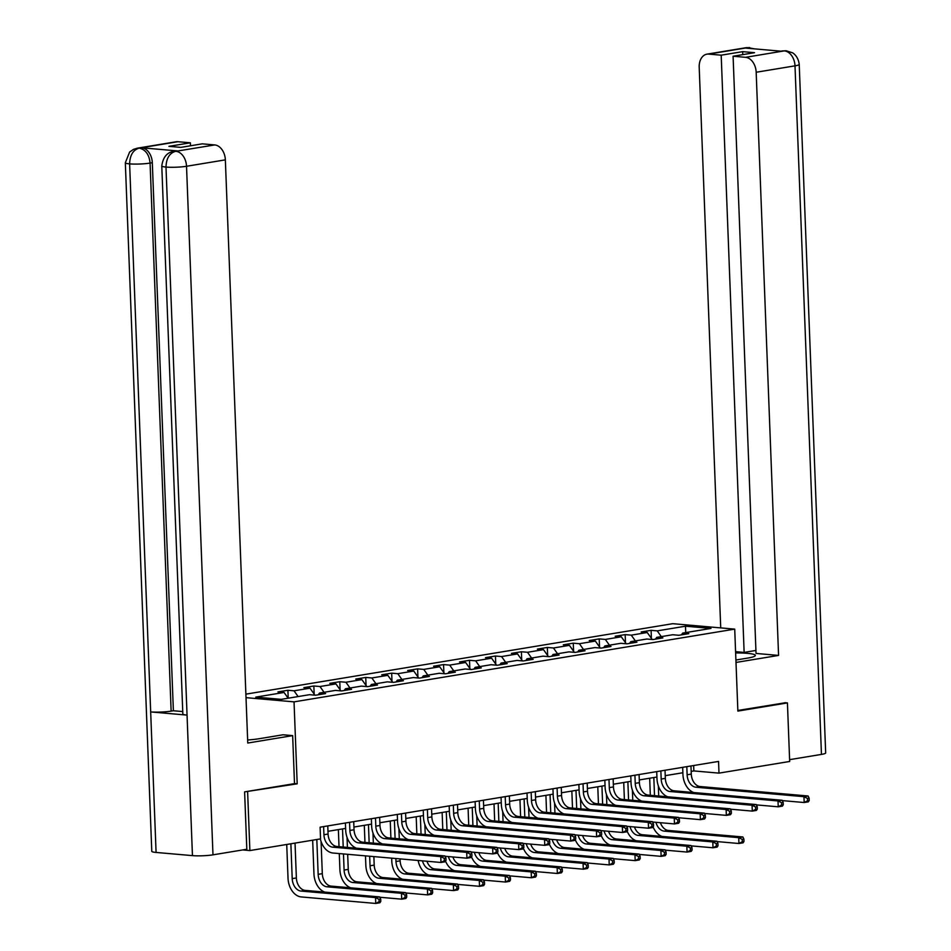 <?xml version="1.0" encoding="UTF-8"?>
<svg xmlns="http://www.w3.org/2000/svg" width="951" height="951" viewBox="0 0 951 951"><rect width="100%" height="100%" fill="white"/><g stroke="black" fill="none" stroke-linecap="round" stroke-linejoin="round"><path stroke-width="1.43" d="M245.108 791.791L297.188 783.826L294.037 701.862L734.719 629.122L672.714 623.69L245.881 694.147M294.037 701.862L246.012 697.654M685.493 626.198L657.224 630.87L651.102 630.335L641.129 631.975L647.239 632.51L631.274 635.149L625.164 634.614L615.178 636.255L621.3 636.79L605.335 639.429L599.213 638.894L589.24 640.546L595.362 641.081L579.397 643.708L573.275 643.173L563.301 644.826L569.411 645.36L553.446 647.988L547.336 647.453L537.363 649.105L543.473 649.64L527.508 652.279L521.398 651.744L511.412 653.385L517.534 653.919L501.569 656.559L495.447 656.024L485.474 657.664L491.584 658.199L475.631 660.838L469.509 660.303L459.535 661.955L465.645 662.49L449.68 665.118L443.57 664.583L433.585 666.235L439.707 666.77L423.742 669.397L417.62 668.862L407.646 670.514L413.768 671.049L397.803 673.688L391.681 673.153L381.708 674.794L387.818 675.329L371.853 677.968L365.743 677.433L355.757 679.073L361.879 679.608L345.914 682.247L339.792 681.712L329.819 683.365L335.941 683.9L319.976 686.527L313.854 685.992L303.88 687.644L309.99 688.179L294.025 690.806L287.915 690.271L277.93 691.924L284.052 692.459L255.783 697.119L281.258 699.354L309.527 694.682L315.637 695.217L325.622 693.576L319.5 693.041L335.465 690.402L341.587 690.937L351.561 689.297L345.451 688.762L361.404 686.123L367.526 686.658L377.499 685.017L371.389 684.47L387.354 681.843L393.464 682.378L403.45 680.726L397.328 680.191L413.293 677.564L419.415 678.099L429.388 676.446L423.266 675.911L439.231 673.272L445.353 673.807L455.327 672.167L449.217 671.632L465.182 668.993L471.292 669.528L481.277 667.887L475.155 667.352L491.12 664.713L497.242 665.248L507.216 663.608L501.094 663.061L517.059 660.434L523.181 660.969L533.154 659.316L527.044 658.781L543.009 656.154L549.119 656.689L559.105 655.037L552.983 654.502L568.948 651.863L575.058 652.398L585.043 650.757L578.921 650.222L594.886 647.583L601.008 648.118L610.982 646.478L604.872 645.943L620.837 643.304L626.947 643.839L636.92 642.198L630.81 641.652L646.775 639.024L652.885 639.559L662.871 637.907L656.749 637.372L672.714 634.745L678.836 635.28L688.809 633.628L682.687 633.093L710.968 628.433L685.493 626.198L685.73 632.593M691.175 771.368L693.861 770.928L718.992 773.127L718.552 761.418L320.107 827.18L320.546 838.889L249.875 850.563L247.629 792.005M318.24 694.789L319.5 693.041M294.025 690.806L298.115 696.572M309.99 688.179L314.947 695.157M344.179 690.509L345.451 688.762M319.976 686.527L324.053 692.292M335.941 683.9L340.898 690.878M370.117 686.23L371.389 684.47M345.914 682.247L350.004 688.001M361.879 679.608L366.836 686.598M396.068 681.95L397.328 680.191M371.853 677.968L375.942 683.721M387.818 675.329L392.775 682.319M422.006 677.671L423.266 675.911M397.803 673.688L401.881 679.442M413.768 671.049L418.713 678.039M447.945 673.379L449.217 671.632M423.742 669.397L427.831 675.162M439.707 666.77L444.664 673.748M473.883 669.1L475.155 667.352M449.68 665.118L453.77 670.883M465.645 662.49L470.602 669.468M499.834 664.82L501.094 663.061M475.631 660.838L479.708 666.592M491.584 658.199L496.541 665.189M525.772 660.541L527.044 658.781M501.569 656.559L505.659 662.312M517.534 653.919L522.491 660.909M551.711 656.261L552.983 654.502M527.508 652.279L531.597 658.033M543.473 649.64L548.43 656.63M577.661 651.97L578.921 650.222M553.446 647.988L557.536 653.753M569.411 645.36L574.368 652.338M603.6 647.69L604.872 645.943M579.397 643.708L583.474 649.474M595.362 641.081L600.319 648.059M629.538 643.411L630.81 641.652M605.335 639.429L609.425 645.182M621.3 636.79L626.257 643.779M655.489 639.131L656.749 637.372M631.274 635.149L635.363 640.903M647.239 632.51L652.196 639.5M681.427 634.852L682.687 633.093M657.224 630.87L661.302 636.623M734.719 629.122L737.869 711.086L787.428 702.908L784.908 702.694M787.428 702.908L789.675 761.466L718.992 773.127M242.695 849.932L249.875 850.563M327.988 831.317L345.617 828.404M353.927 827.037L371.556 824.125M379.865 822.758L397.506 819.845M405.804 818.478L423.445 815.566M431.754 814.187L449.383 811.274M457.693 809.907L475.334 806.995M483.631 805.628L501.272 802.715M509.581 801.348L527.211 798.436M535.52 797.069L553.161 794.156M561.459 792.777L579.1 789.865M587.409 788.498L605.038 785.585M613.347 784.218L630.977 781.306M639.286 779.939L656.927 777.026M665.236 775.659L682.866 772.747M284.052 692.459L288.141 698.212M693.648 765.531L693.861 770.928M651.102 630.335L651.411 638.394M625.164 634.614L625.473 642.674M599.213 638.894L599.534 646.953M573.275 643.173L573.584 651.233M547.336 647.453L547.645 655.512M521.398 651.744L521.707 659.804M495.447 656.024L495.756 664.083M469.509 660.303L469.818 668.363M443.57 664.583L443.879 672.642M417.62 668.862L417.929 676.922M391.681 673.153L391.99 681.213M365.743 677.433L366.052 685.493M339.792 681.712L340.101 689.772M313.854 685.992L314.163 694.052M287.915 690.271L288.212 698.2M297.188 783.826L294.501 783.588M686.812 766.661L687.121 774.78A11.816 8.274 -99.4 0 0 695.954 787.226L803.952 796.676L808.112 795.987L700.102 786.536L695.954 787.226M690.961 765.971L691.282 774.09A11.816 8.274 -99.4 0 0 700.102 786.536M693.719 792.528A17.724 12.422 80.6 0 1 682.925 774.411L682.663 767.338M809.206 800.48L809.111 798.139L807.447 798.412L807.542 800.754L809.206 800.48L808.338 801.848L804.177 802.525L782.328 800.611M807.542 800.754L804.177 802.525L803.952 796.676L807.447 798.412M809.111 798.139L808.112 795.987M650.329 795.286L649.676 778.227M658.33 785.859L658.71 796.023M653.824 777.538L654.514 795.654M660.422 822.71A11.816 8.274 -99.4 0 0 668.387 830.449L742.886 836.963L738.725 837.653L742.22 839.388L742.303 841.73L743.967 841.457L743.884 839.115L742.22 839.388M655.94 822.318A11.816 8.274 -99.4 0 0 664.226 831.126L738.725 837.653L738.951 843.501L717.102 841.587M743.967 841.457L743.1 842.812L738.951 843.501L742.303 841.73M662.003 836.44A17.724 12.422 80.6 0 1 653.087 826.906M743.884 839.115L742.886 836.963M735.908 660.03L747.652 658.092A26.58 3.352 -2.2 0 0 755.356 655.417A26.58 3.352 -2.2 0 0 735.634 652.945M736.003 662.443L778.572 655.417L756.033 653.444L733.09 56.228L745.572 57.322L784.468 50.855L781.746 51.247L745.715 48.097L747.534 47.681L708.709 54.1A14.17 9.938 -99.4 0 0 706.938 54.159A14.17 9.938 -99.4 0 0 699.199 67.271L720.727 627.898M755.914 650.46L744.134 652.41L735.587 651.661M778.572 655.417L756.176 72.252A14.17 9.938 -99.4 0 0 745.572 57.322M786.215 50.783L792.29 52.733C791.731 52.293 798.127 55.241 799.22 64.383L825.67 752.942A14.527 1.831 177.8 0 1 821.45 754.405L789.603 759.659M733.09 56.228L754.547 52.685L742.648 51.651L721.191 55.182L708.709 54.1M721.191 55.182L744.134 652.41M785.419 702.741L737.845 710.456M742.648 51.651L742.755 54.635M780.842 51.164L783.993 50.878M786.204 50.783L784.492 50.855M754.547 48.87L748.045 47.669M247.64 739.997A26.58 3.352 -2.2 0 0 259.409 738.677L283.018 734.778L292.658 735.622L247.759 743.04L225.351 159.863L186.527 166.27L212.976 854.842L246.82 849.255L244.609 791.874L294.501 783.636L292.658 735.622M177.896 141.711L139.06 148.118A14.17 9.938 80.6 0 0 137.289 148.19L176.125 141.77A14.17 9.938 80.6 0 1 177.896 141.711L190.378 142.805L190.497 145.788M212.976 854.842A14.527 1.831 177.8 0 1 192.447 855.627L187.05 715.104A14.527 1.831 177.8 0 1 182.842 713.975L161.777 165.938A14.527 1.831 177.8 0 0 165.997 167.067C166.294 158.448 169.433 153.206 175.424 151.364L214.76 144.932A14.17 9.938 80.6 0 1 225.351 159.863M177.754 150.936L175.983 151.007A14.17 9.938 80.6 0 1 177.754 150.936L141.723 147.785A14.17 9.938 80.6 0 1 152.315 162.716L173.379 710.754L171.132 711.122A14.527 1.831 177.8 0 1 150.674 711.919L156.083 852.441L192.447 855.627M156.083 852.441A14.527 1.831 177.8 0 1 151.78 851.311L125.33 162.752A14.527 1.831 177.8 0 0 129.621 163.881C129.93 155.251 133.045 150.02 138.977 148.178L141.723 147.785M152.315 162.716L150.08 163.085A14.527 1.831 177.8 0 1 129.621 163.881L150.674 711.919L187.05 715.104L165.997 167.067A14.527 1.831 177.8 0 0 186.527 166.27A14.17 9.938 -99.4 0 0 175.935 151.34M190.378 142.805L168.921 146.347L180.821 147.381L202.278 143.839L214.76 144.932M173.379 710.754L182.747 711.574M171.132 711.122L150.08 163.085C149.248 154.763 145.717 149.782 139.476 148.154M660.862 770.94L661.183 779.059A11.816 8.274 -99.4 0 0 670.003 791.505L778.013 800.956L782.174 800.267L674.164 790.816L670.003 791.505M665.022 770.251L665.331 778.37A11.816 8.274 -99.4 0 0 674.164 790.816M667.78 796.807A17.724 12.422 80.6 0 1 656.986 778.691L656.713 771.618M783.267 804.76L783.172 802.418L781.508 802.692L781.603 805.033L783.267 804.76L782.4 806.127L778.239 806.805L756.39 804.903M781.603 805.033L778.239 806.805L778.013 800.956L781.508 802.692M783.172 802.418L782.174 800.267M634.923 775.22L635.232 783.339A11.816 8.274 -99.4 0 0 644.065 795.785L752.075 805.235L756.235 804.546L648.225 795.095L644.065 795.785M639.084 774.53L639.393 782.661A11.816 8.274 -99.4 0 0 648.225 795.095M641.83 801.099A17.724 12.422 80.6 0 1 631.048 782.982L630.775 775.909M757.317 809.051L757.234 806.698L755.57 806.983L755.653 809.325L757.317 809.051L756.461 810.407L752.3 811.096L730.451 809.182M755.653 809.325L752.3 811.096L752.075 805.235L755.57 806.983M757.234 806.698L756.235 804.546M624.391 799.565L623.725 782.507M632.379 790.15L632.772 800.302M627.874 781.817L628.575 799.934M634.483 826.99A11.816 8.274 -99.4 0 0 642.448 834.728L716.935 841.243L712.786 841.932L716.269 843.668L716.365 846.01L718.029 845.736L717.934 843.394L716.269 843.668M630.002 826.597A11.816 8.274 -99.4 0 0 638.287 835.418L712.786 841.932L713 847.781L691.163 845.879M718.029 845.736L717.161 847.103L713 847.781L716.365 846.01M636.064 840.72A17.724 12.422 80.6 0 1 627.149 831.186M717.934 843.394L716.935 841.243M598.441 803.845L597.787 786.786M606.441 794.43L606.833 804.582M601.935 786.097L602.637 804.213M608.545 831.269A11.816 8.274 -99.4 0 0 616.51 839.008L690.997 845.522L686.836 846.212L690.331 847.959L690.426 850.301L692.09 850.016L691.995 847.674L690.331 847.959M604.063 830.877A11.816 8.274 -99.4 0 0 612.349 839.697L686.836 846.212L687.062 852.072L665.213 850.158M692.09 850.016L691.222 851.383L687.062 852.072L690.426 850.301M610.114 844.999A17.724 12.422 80.6 0 1 601.198 835.465M691.995 847.674L690.997 845.522M608.985 779.499L609.294 787.63A11.816 8.274 -99.4 0 0 618.126 800.064L726.136 809.515L730.285 808.837L622.275 799.387L618.126 800.064M613.133 778.821L613.454 786.941A11.816 8.274 -99.4 0 0 622.275 799.387M615.891 805.378A17.724 12.422 80.6 0 1 605.109 787.262L604.836 780.189M731.378 813.331L731.283 810.989L729.619 811.262L729.714 813.604L731.378 813.331L730.511 814.686L726.35 815.376L704.513 813.462M729.714 813.604L726.35 815.376L726.136 809.515L729.619 811.262M731.283 810.989L730.285 808.837M583.034 783.779L583.355 791.91A11.816 8.274 -99.4 0 0 592.176 804.356L700.186 813.794L704.346 813.117L596.336 803.666L592.176 804.356M587.195 783.101L587.504 791.22A11.816 8.274 -99.4 0 0 596.336 803.666M589.953 809.658A17.724 12.422 80.6 0 1 579.159 791.541L578.886 784.468M705.44 817.61L705.345 815.269L703.681 815.542L703.776 817.884L705.44 817.61L704.572 818.966L700.412 819.655L678.562 817.741M703.776 817.884L700.412 819.655L700.186 813.794L703.681 815.542M705.345 815.269L704.346 813.117M557.096 788.07L557.405 796.189A11.816 8.274 -99.4 0 0 566.237 808.635L674.247 818.086L678.408 817.396L570.398 807.946L566.237 808.635M561.256 787.38L561.565 795.5A11.816 8.274 -99.4 0 0 570.398 807.946M564.002 813.937A17.724 12.422 80.6 0 1 553.22 795.821L552.947 788.748M679.49 821.89L679.406 819.548L677.742 819.821L677.825 822.163L679.49 821.89L678.634 823.257L674.473 823.935L652.624 822.021M677.825 822.163L674.473 823.935L674.247 818.086L677.742 819.821M679.406 819.548L678.408 817.396M572.502 808.124L571.848 791.066M580.502 798.709L580.895 808.861M575.997 790.388L576.686 808.493M582.594 835.549A11.816 8.274 -99.4 0 0 590.559 843.287L665.058 849.814L660.897 850.491L664.392 852.239L664.476 854.58L666.14 854.307L666.057 851.965L664.392 852.239M578.113 835.156A11.816 8.274 -99.4 0 0 586.41 843.977L660.897 850.491L661.123 856.352L639.274 854.438M666.14 854.307L665.284 855.662L661.123 856.352L664.476 854.58M584.176 849.279A17.724 12.422 80.6 0 1 575.26 839.745M666.057 851.965L665.058 849.814M546.563 812.416L545.91 795.345M554.552 802.989L554.944 813.141M550.058 794.667L550.748 812.784M556.656 839.84A11.816 8.274 -99.4 0 0 564.621 847.567L639.108 854.093L634.959 854.771L638.442 856.518L638.537 858.86L640.201 858.587L640.106 856.245L638.442 856.518M552.174 839.448A11.816 8.274 -99.4 0 0 560.46 848.256L634.959 854.771L635.185 860.631L613.336 858.717M640.201 858.587L639.334 859.942L635.185 860.631L638.537 858.86M558.237 853.57A17.724 12.422 80.6 0 1 549.321 844.036M640.106 856.245L639.108 854.093M520.613 816.695L519.959 799.636M528.613 807.268L529.006 817.432M524.108 798.947L524.809 817.064M530.717 844.119A11.816 8.274 -99.4 0 0 538.682 851.858L613.169 858.373L609.009 859.062L612.503 860.798L612.599 863.139L614.263 862.866L614.168 860.524L612.503 860.798M526.236 843.727A11.816 8.274 -99.4 0 0 534.521 852.536L609.009 859.062L609.234 864.911L587.385 862.997M614.263 862.866L613.395 864.221L609.234 864.911L612.599 863.139M532.287 857.85A17.724 12.422 80.6 0 1 523.371 848.316M614.168 860.524L613.169 858.373M531.157 792.349L531.466 800.469A11.816 8.274 -99.4 0 0 540.299 812.915L648.309 822.365L652.457 821.676L544.459 812.225L540.299 812.915M535.318 791.66L535.627 799.779A11.816 8.274 -99.4 0 0 544.459 812.225M538.064 818.217A17.724 12.422 80.6 0 1 527.282 800.1L527.009 793.027M653.551 826.169L653.456 823.828L651.804 824.101L651.887 826.443L653.551 826.169L652.683 827.536L648.534 828.214L626.685 826.312M651.887 826.443L648.534 828.214L648.309 822.365L651.804 824.101M653.456 823.828L652.457 821.676M494.675 820.975L494.021 803.916M502.675 811.56L503.067 821.712M498.169 803.226L498.859 821.343M504.779 848.399A11.816 8.274 -99.4 0 0 512.732 856.138L587.231 862.652L583.07 863.342L586.565 865.077L586.648 867.419L588.312 867.146L588.229 864.804L586.565 865.077M500.297 848.007A11.816 8.274 -99.4 0 0 508.583 856.827L583.07 863.342L583.296 869.19L561.447 867.288M588.312 867.146L587.456 868.513L583.296 869.19L586.648 867.419M506.348 862.129A17.724 12.422 80.6 0 1 497.432 852.595M588.229 864.804L587.231 862.652M505.207 796.629L505.528 804.748A11.816 8.274 -99.4 0 0 514.348 817.194L622.358 826.645L626.519 825.955L518.509 816.505L514.348 817.194M509.367 795.939L509.677 804.07A11.816 8.274 -99.4 0 0 518.509 816.505M512.125 822.508A17.724 12.422 80.6 0 1 501.332 804.391L501.058 797.318M627.612 830.461L627.517 828.107L625.853 828.392L625.948 830.734L627.612 830.461L626.745 831.816L622.584 832.505L600.735 830.592M625.948 830.734L622.584 832.505L622.358 826.645L625.853 828.392M627.517 828.107L626.519 825.955M468.736 825.254L468.082 808.195M476.724 815.839L477.117 825.991M472.231 807.506L472.92 825.623M478.829 852.678A11.816 8.274 -99.4 0 0 486.793 860.417L561.28 866.932L557.131 867.621L560.626 869.369L560.71 871.71L562.374 871.425L562.279 869.083L560.626 869.369M474.347 852.286A11.816 8.274 -99.4 0 0 482.632 861.107L557.131 867.621L557.357 873.482L535.508 871.568M562.374 871.425L561.506 872.792L557.357 873.482L560.71 871.71M480.41 866.409A17.724 12.422 80.6 0 1 471.494 856.875M562.279 869.083L561.28 866.932M479.268 800.908L479.577 809.039A11.816 8.274 -99.4 0 0 488.41 821.474L596.42 830.924L600.58 830.247L492.57 820.796L488.41 821.474M483.429 800.231L483.738 808.35A11.816 8.274 -99.4 0 0 492.57 820.796M486.187 826.788A17.724 12.422 80.6 0 1 475.393 808.671L475.12 801.598M601.662 834.74L601.579 832.398L599.915 832.672L599.998 835.014L601.662 834.74L600.806 836.095L596.646 836.785L574.796 834.871M599.998 835.014L596.646 836.785L596.42 830.924L599.915 832.672M601.579 832.398L600.58 830.247M442.786 829.534L442.132 812.475M450.786 820.119L451.178 830.271M446.281 811.797L446.982 829.902M452.89 856.958A11.816 8.274 -99.4 0 0 460.855 864.697L535.342 871.223L531.181 871.901L534.676 873.648L534.771 875.99L536.435 875.716L536.34 873.375L534.676 873.648M448.408 856.566A11.816 8.274 -99.4 0 0 456.694 865.386L531.181 871.901L531.407 877.761L509.558 875.847M536.435 875.716L535.568 877.072L531.407 877.761L534.771 875.99M454.459 870.688A17.724 12.422 80.6 0 1 445.543 861.154M536.34 873.375L535.342 871.223M453.33 805.188L453.639 813.319A11.816 8.274 -99.4 0 0 462.471 825.765L570.481 835.216L574.63 834.526L466.632 825.076L462.471 825.765M457.49 804.51L457.8 812.63A11.816 8.274 -99.4 0 0 466.632 825.076M460.236 831.067A17.724 12.422 80.6 0 1 449.454 812.95L449.181 805.877M575.724 839.02L575.628 836.678L573.976 836.951L574.059 839.293L575.724 839.02L574.856 840.375L570.707 841.064L548.858 839.151M574.059 839.293L570.707 841.064L570.481 835.216L573.976 836.951M575.628 836.678L574.63 834.526M416.847 833.825L416.193 816.754M424.847 824.398L425.24 834.55M420.342 816.077L421.043 834.193M426.951 861.249A11.816 8.274 -99.4 0 0 434.904 868.976L509.403 875.502L505.243 876.18L508.737 877.928L508.833 880.269L510.485 879.996L510.402 877.654L508.737 877.928M422.47 860.857A11.816 8.274 -99.4 0 0 430.755 869.666L505.243 876.18L505.468 882.041L483.619 880.127M510.485 879.996L509.629 881.351L505.468 882.041L508.833 880.269M428.521 874.979A17.724 12.422 80.6 0 1 418.143 860.477M510.402 877.654L509.403 875.502M427.391 809.479L427.7 817.598A11.816 8.274 -99.4 0 0 436.533 830.045L544.531 839.495L548.691 838.806L440.682 829.355L436.533 830.045M431.54 808.79L431.861 816.909A11.816 8.274 -99.4 0 0 440.682 829.355M434.298 835.347A17.724 12.422 80.6 0 1 423.504 817.23L423.243 810.157M549.785 843.299L549.69 840.957L548.026 841.231L548.121 843.573L549.785 843.299L548.917 844.666L544.757 845.344L522.907 843.43M548.121 843.573L544.757 845.344L544.531 839.495L548.026 841.231M549.69 840.957L548.691 838.806M402.582 879.259A17.724 12.422 80.6 0 1 391.788 861.142L391.681 858.159M390.909 838.104L390.255 821.046M398.909 828.678L399.289 838.841M400.062 858.896L400.133 860.821A11.816 8.274 -99.4 0 0 408.966 873.268L483.465 879.782L479.304 880.471L482.799 882.207L482.882 884.549L484.546 884.275L484.463 881.934L482.799 882.207M394.403 820.356L395.093 838.473M395.866 858.527L395.985 861.511A11.816 8.274 -99.4 0 0 404.805 873.945L479.304 880.471L479.53 886.32L457.681 884.406M484.546 884.275L483.679 885.631L479.53 886.32L482.882 884.549M484.463 881.934L483.465 879.782M401.441 813.759L401.762 821.878A11.816 8.274 -99.4 0 0 410.582 834.324L518.592 843.775L522.753 843.085L414.743 833.635L410.582 834.324M405.601 813.069L405.911 821.188A11.816 8.274 -99.4 0 0 414.743 833.635M408.359 839.626A17.724 12.422 80.6 0 1 397.566 821.509L397.292 814.448M523.835 847.579L523.751 845.237L522.087 845.51L522.182 847.852L523.835 847.579L522.979 848.946L518.818 849.623L496.969 847.721M522.182 847.852L518.818 849.623L518.592 843.775L522.087 845.51M523.751 845.237L522.753 843.085M376.632 883.538A17.724 12.422 80.6 0 1 365.85 865.422L365.481 855.864M364.958 842.384L364.304 825.325M372.958 832.969L373.351 843.121M373.874 856.601L374.195 865.101A11.816 8.274 -99.4 0 0 383.027 877.547L457.514 884.061L453.354 884.751L456.849 886.487L456.944 888.828L458.608 888.555L458.513 886.213L456.849 886.487M368.453 824.636L369.154 842.752M369.677 856.233L370.034 865.79A11.816 8.274 -99.4 0 0 378.867 878.237L453.354 884.751L453.579 890.6L431.73 888.698M458.608 888.555L457.74 889.922L453.579 890.6L456.944 888.828M458.513 886.213L457.514 884.061M375.502 818.038L375.811 826.157A11.816 8.274 -99.4 0 0 384.644 838.604L492.654 848.054L496.814 847.365L388.804 837.914L384.644 838.604M379.663 817.349L379.972 825.48A11.816 8.274 -99.4 0 0 388.804 837.914M382.409 843.917A17.724 12.422 80.6 0 1 371.627 825.801L371.354 818.728M497.896 851.87L497.813 849.516L496.149 849.802L496.232 852.144L497.896 851.87L497.028 853.225L492.88 853.915L471.03 852.001M496.232 852.144L492.88 853.915L492.654 848.054L496.149 849.802M497.813 849.516L496.814 847.365M350.693 887.818A17.724 12.422 80.6 0 1 339.911 869.701L339.293 853.57M339.02 846.663L338.366 829.605M347.02 837.249L347.412 847.4M347.674 854.307L348.256 869.38A11.816 8.274 -99.4 0 0 357.089 881.827L431.576 888.341L427.415 889.03L430.91 890.778L431.005 893.12L432.657 892.834L432.574 890.493L430.91 890.778M342.515 828.915L343.216 847.032M343.477 853.939L344.096 870.07A11.816 8.274 -99.4 0 0 352.928 882.516L427.415 889.03L427.641 894.891L405.792 892.977M432.657 892.834L431.802 894.202L427.641 894.891L431.005 893.12M432.574 890.493L431.576 888.341M349.564 822.318L349.873 830.449A11.816 8.274 -99.4 0 0 358.705 842.883L466.715 852.334L470.864 851.656L362.854 842.206L358.705 842.883M353.713 821.64L354.034 829.759A11.816 8.274 -99.4 0 0 362.854 842.206M356.47 848.197A17.724 12.422 80.6 0 1 345.677 830.08L345.415 823.007M471.958 856.15L471.862 853.808L470.198 854.081L470.293 856.423L471.958 856.15L471.09 857.505L466.929 858.194L445.08 856.28M470.293 856.423L466.929 858.194L466.715 852.334L470.198 854.081M471.862 853.808L470.864 851.656M324.755 892.097A17.724 12.422 80.6 0 1 313.961 873.981L312.665 840.197M321.081 841.528L322.306 873.66A11.816 8.274 -99.4 0 0 331.138 886.106L405.637 892.632L401.477 893.31L404.971 895.057L405.055 897.399L406.719 897.126L406.636 894.784L404.971 895.057M316.814 839.507L318.157 874.349A11.816 8.274 -99.4 0 0 326.978 886.796L401.477 893.31L401.702 899.17L379.853 897.257M406.719 897.126L405.863 898.481L401.702 899.17L405.055 897.399M406.636 894.784L405.637 892.632M323.613 826.597L323.934 834.728A11.816 8.274 -99.4 0 0 332.755 847.175L440.765 856.625L444.925 855.936L336.916 846.485L332.755 847.175M327.774 825.92L328.083 834.039A11.816 8.274 -99.4 0 0 336.916 846.485M446.019 860.429L445.924 858.087L444.26 858.361L444.355 860.703L446.019 860.429L445.151 861.784L440.991 862.474L332.981 853.023A17.724 12.422 80.6 0 1 320.344 838.925M444.355 860.703L440.991 862.474L440.765 856.625L444.26 858.361M445.924 858.087L444.925 855.936M380.78 901.405L380.685 899.064L379.021 899.337L379.116 901.679L380.78 901.405L379.913 902.761L375.752 903.45L301.265 896.936A17.724 12.422 80.6 0 1 288.022 878.272L286.726 844.476M295.036 843.109L296.367 877.951A11.816 8.274 -99.4 0 0 305.2 890.386L379.687 896.912L375.538 897.589L379.021 899.337M290.875 843.787L292.207 878.629A11.816 8.274 -99.4 0 0 301.039 891.075L375.538 897.589L375.752 903.45L379.116 901.679M380.685 899.064L379.687 896.912M691.282 774.09L687.121 774.78M668.387 830.449L664.226 831.126M821.45 754.405L795 65.845L756.176 72.252M799.22 64.383A14.527 1.831 177.8 0 1 795 65.845A14.17 9.938 -99.4 0 0 784.409 50.914M706.938 54.159L745.774 47.752A14.17 9.938 80.6 0 1 747.534 47.681M750.815 48.537L747.962 47.728M665.331 778.37L661.183 779.059M639.393 782.661L635.232 783.339M642.448 834.728L638.287 835.418M616.51 839.008L612.349 839.697M613.454 786.941L609.294 787.63M587.504 791.22L583.355 791.91M561.565 795.5L557.405 796.189M590.559 843.287L586.41 843.977M564.621 847.567L560.46 848.256M538.682 851.858L534.521 852.536M535.627 799.779L531.466 800.469M512.732 856.138L508.583 856.827M509.677 804.07L505.528 804.748M486.793 860.417L482.632 861.107M483.738 808.35L479.577 809.039M460.855 864.697L456.694 865.386M457.8 812.63L453.639 813.319M434.904 868.976L430.755 869.666M431.861 816.909L427.7 817.598M400.133 860.821L395.985 861.511M408.966 873.268L404.805 873.945M405.911 821.188L401.762 821.878M374.195 865.101L370.034 865.79M383.027 877.547L378.867 878.237M379.972 825.48L375.811 826.157M348.256 869.38L344.096 870.07M357.089 881.827L352.928 882.516M354.034 829.759L349.873 830.449M322.306 873.66L318.157 874.349M331.138 886.106L326.978 886.796M328.083 834.039L323.934 834.728M296.367 877.951L292.207 878.629M305.2 890.386L301.039 891.075M782.221 50.938L786.132 50.772M745.774 47.752L749.721 47.586M137.289 148.19L133.485 149.366L129.621 152.041L125.33 162.752M173.748 151.375C167.019 152.386 163.025 157.236 161.777 165.938"/></g></svg>
